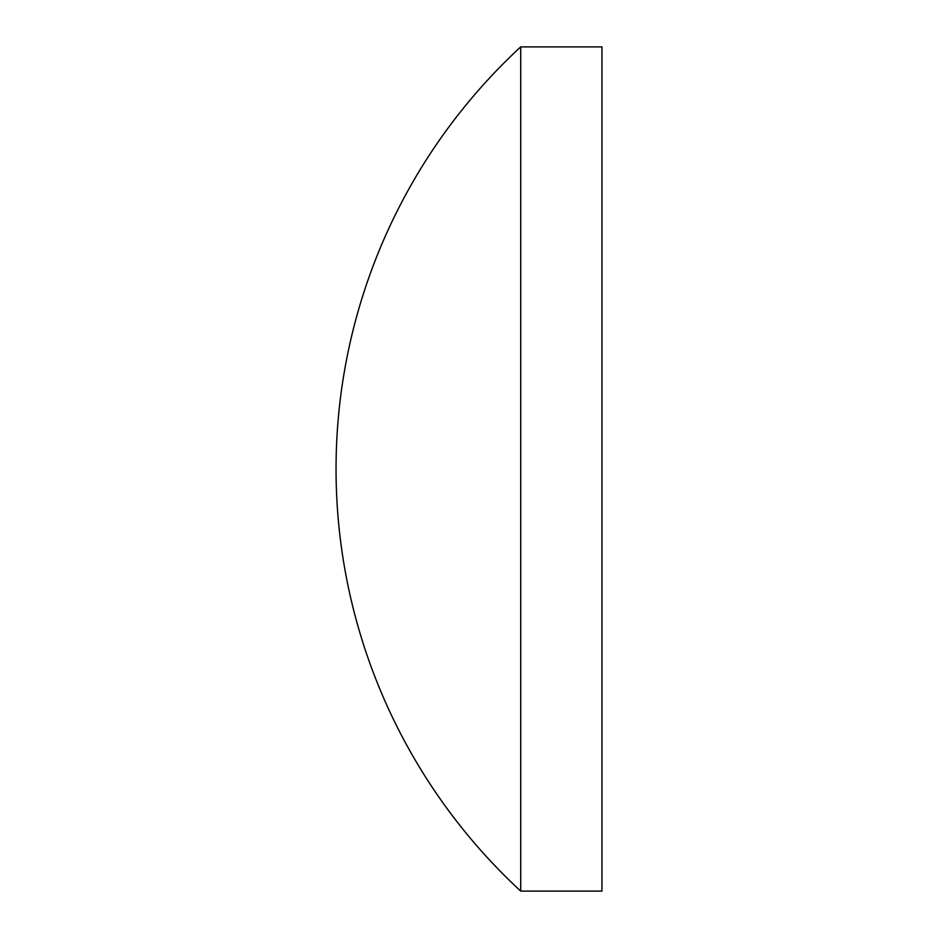<?xml version="1.0" encoding="UTF-8"?>
<svg xmlns="http://www.w3.org/2000/svg" width="938" height="938" viewBox="0 0 938 938"><rect width="100%" height="100%" fill="white"/><g stroke="black" fill="none" stroke-linecap="round" stroke-linejoin="round"><path stroke-width="1.41" d="M520.707 469L520.707 46.9A574.76 574.76 0 0 0 520.707 891.1L520.707 469M520.707 891.1L601.95 891.1L601.95 46.9L520.707 46.9"/></g></svg>
